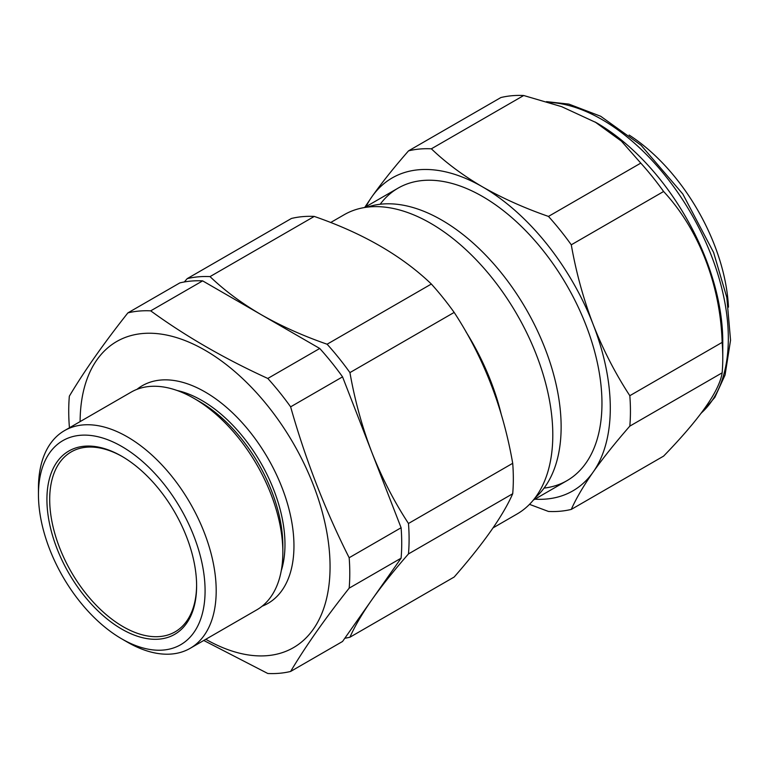 <?xml version="1.0" encoding="UTF-8"?>
<svg xmlns="http://www.w3.org/2000/svg" width="769" height="769" viewBox="0 0 769 769"><rect width="100%" height="100%" fill="white"/><g stroke="black" fill="none" stroke-linecap="round" stroke-linejoin="round"><path stroke-width="1.15" d="M203.766 640.471L267.795 673.49A198.738 114.744 -120 0 0 290.624 671.452L342.551 641.471L401.101 558.179A198.738 114.744 -120 0 0 401.101 527.745L342.551 376.858A198.738 114.744 -120 0 0 319.731 348.472L202.641 280.868A198.738 114.744 -120 0 0 179.821 282.905L127.885 312.887C103.844 343.272 84.321 371.033 69.345 396.179A198.738 114.744 -120 0 0 69.345 426.612L69.643 427.651M342.551 376.858L290.624 406.839A198.738 114.744 -120 0 0 267.795 378.454C224.413 358.633 185.387 336.101 150.705 310.849A198.738 114.744 -120 0 0 127.885 312.887M319.731 348.472L267.795 378.454M202.641 280.868L150.705 310.849M290.624 671.452C305.601 646.306 325.114 618.545 349.164 588.16A198.738 114.744 -120 0 0 349.164 557.736C325.114 510.049 305.601 459.756 290.624 406.839M401.101 558.179L349.164 588.16M401.101 527.745L349.164 557.736M205.794 639.299A176.745 102.046 -120 0 0 327.113 533.859A176.745 102.046 -120 0 0 153.021 333.323A176.745 102.046 -120 0 0 80.111 421.604M262.123 606.203A125.683 72.565 -120 0 0 267.929 458.295A125.683 72.565 -120 0 0 136.94 389.364M281.243 570.8A117.638 67.912 -120 0 0 260.614 462.515A117.638 67.912 -120 0 0 177.149 390.508M190.164 648.325L256.817 609.836A125.683 72.565 -120 0 0 282.848 552.305L282.848 545.73A117.638 67.912 -120 0 0 199.671 401.658L193.98 398.371A125.683 72.565 -120 0 0 131.134 392.142L64.481 430.63A125.683 72.565 60 0 1 127.327 436.85A125.683 72.565 60 0 1 209.428 547.605A125.683 72.565 60 0 1 190.164 648.325A125.683 72.565 60 0 1 127.318 642.096L121.771 638.885A117.83 68.028 -120 0 0 205.083 590.784A117.83 68.028 -120 0 0 121.771 446.472A117.83 68.028 -120 0 0 38.45 494.573A117.83 68.028 -120 0 0 121.771 638.885M282.848 552.305A125.683 72.565 -120 0 0 193.98 398.371M38.45 494.573L38.45 488.161A125.683 72.565 60 0 1 64.481 430.63M122.463 456.661A103.882 59.982 -120 0 0 71.209 451.912A103.882 59.982 -120 0 0 71.209 571.867A103.882 59.982 -120 0 0 175.101 631.849A103.882 59.982 -120 0 0 196.614 585.084M121.771 456.257L121.771 456.257A105.853 61.116 60 0 1 196.614 585.891A105.853 61.116 60 0 1 121.771 629.109A105.853 61.116 60 0 1 46.919 499.466A105.853 61.116 60 0 1 121.771 456.257M187.194 278.647L291.441 218.463A198.738 114.744 60 0 1 314.261 216.425C362.814 233.209 401.841 255.741 431.351 284.03A198.738 114.744 60 0 1 454.171 312.416C483.441 357.124 502.955 407.416 512.712 463.303A198.738 114.744 60 0 1 512.712 493.736L408.474 553.92A198.738 114.744 -120 0 0 408.474 523.487C394.084 501.494 381.866 477.76 371.831 452.307C362.103 426.882 354.807 400.313 349.933 372.6A198.738 114.744 -120 0 0 327.104 344.214C303.005 335.832 281.031 325.989 261.191 314.665C241.553 303.188 224.5 290.499 210.024 276.609A198.738 114.744 -120 0 0 187.194 278.647L184.32 281.963M512.712 463.303L408.474 523.487M454.171 312.416L349.933 372.6M431.351 284.03L327.104 344.214M344.81 638.26A198.738 114.744 -120 0 0 349.933 637.213C354.788 626.245 362.084 613.787 371.831 599.82C381.837 585.69 394.055 570.387 408.474 553.92M512.712 493.736C503.051 515.72 483.538 543.481 454.171 577.029L349.933 637.213M535.157 497.774A168.892 97.509 -120 0 0 526.159 309.205A168.892 97.509 -120 0 0 367.351 207.13M493.092 527.851L517.008 514.038A172.814 99.778 -120 0 0 517.008 314.492A172.814 99.778 -120 0 0 344.195 214.714L330.66 222.52M314.261 216.425L210.024 276.609M534.888 499.187A180.677 104.315 -120 0 0 593.178 472.031A180.677 104.315 -120 0 0 593.178 324.508A180.677 104.315 -120 0 0 482.538 186.877C502.474 198.229 524.448 208.082 548.46 216.416A198.738 114.744 60 0 1 571.28 244.811C576.135 272.457 583.431 299.026 593.178 324.508C603.184 349.905 615.402 373.638 629.821 395.699A198.738 114.744 60 0 1 629.821 426.122C615.373 442.627 603.156 457.93 593.178 472.031C583.421 486.018 576.125 498.475 571.28 509.414L663.609 456.113C699.857 418.73 719.371 390.969 722.149 372.821A198.738 114.744 -120 0 0 722.773 357.96L722.773 341.609A178.706 103.181 -120 0 0 596.408 122.732L561.658 106.66L523.699 95.51A198.738 114.744 -120 0 0 500.879 97.548L408.541 150.849A198.738 114.744 60 0 1 431.371 148.811C445.914 162.759 462.967 175.447 482.538 186.877A180.677 104.315 -120 0 0 371.898 196.758A180.677 104.315 -120 0 0 366.006 206.659M722.773 357.96A198.738 114.744 -120 0 0 722.149 342.388C720.457 285.261 698.973 229.518 663.609 191.5A198.738 114.744 -120 0 0 640.788 163.115L621.41 141.14L595.014 121.935M364.746 207.38L371.898 196.758C381.905 182.628 394.122 167.325 408.541 150.849M380.184 204.256A168.892 97.509 60 0 1 566.984 285.635A168.892 97.509 60 0 1 544.067 488.104M571.28 509.414A198.738 114.744 60 0 1 548.46 511.452L529.505 504.349M431.371 148.811L523.699 95.51M548.46 216.416L640.788 163.115M571.28 244.811L663.609 191.5M629.821 395.699L722.149 342.388M629.821 426.122L722.149 372.821M728.474 307.139A149.311 86.205 -120 0 0 629.109 135.036M465.985 331.814A172.814 99.778 60 0 1 501.186 414.116M701.491 412.818A178.706 103.181 -120 0 0 701.011 232.027A178.706 103.181 -120 0 0 548.941 102.383M398.092 188.126L364.477 207.543M566.984 480.654L533.359 500.061M701.193 413.213L714.872 397.342L725.08 374.984L730.55 340.206L726.83 297.555L713.613 252.492L682.814 194.019L641.086 145.254L600.685 116.263L568.916 104.113L546.499 101.633"/></g></svg>
